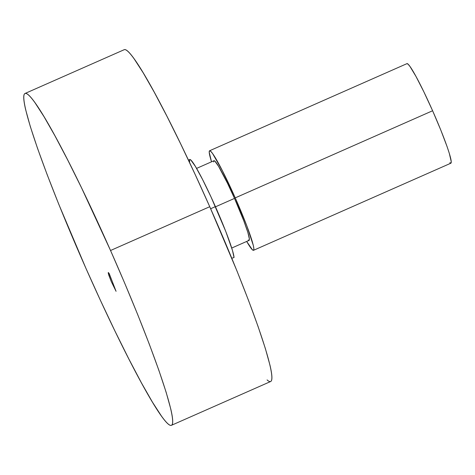 <?xml version="1.0" encoding="UTF-8"?>
<svg xmlns="http://www.w3.org/2000/svg" width="475" height="475" viewBox="0 0 475 475"><rect width="100%" height="100%" fill="white"/><g stroke="black" fill="none" stroke-linecap="round" stroke-linejoin="round"><path stroke-width="0.71" d="M235.244 197.873A54.405 4.459 66.2 0 1 253.519 250.313A54.405 4.459 66.2 0 1 246.679 241.442L252.445 249.838L253.591 250.277L253.888 248.799L253.323 245.468L246.863 225.952L235.244 197.873L432.606 110.752L235.244 197.873L222.377 170.697L212.604 153.573L210.657 151.246L209.511 150.812L209.214 152.285L211.529 161.809A54.405 4.459 66.2 0 1 209.582 150.771A54.405 4.459 66.2 0 1 235.244 197.873M253.519 250.313L450.888 163.192A54.405 4.459 -113.8 0 0 432.606 110.752L440.758 129.99L447.112 146.698L449.291 153.288L451.25 161.678L450.953 163.151L449.807 162.717M231.735 248.039L249.126 240.362A43.522 3.568 -113.8 0 0 234.507 198.408L215.484 206.809L234.507 198.408L227.537 183.344L218.536 166.274L214.837 161.108L213.922 160.758L213.685 161.939M110.538 250.503A181.349 14.862 66.2 0 1 171.463 425.297A181.349 14.862 66.2 0 1 85.916 268.292L58.74 204.179L47.173 174.693L37.572 148.467L30.305 126.504L25.644 109.648C24.546 104.939 23.922 101.24 23.774 98.545C23.625 95.849 23.958 94.21 24.765 93.623C25.573 93.041 26.843 93.522 28.583 95.077C30.317 96.627 32.478 99.216 35.073 102.837L43.985 116.618L54.987 135.886L67.652 159.903L81.492 187.738L110.538 250.503L124.634 283.011L137.714 314.616L149.275 344.096L158.876 370.328L166.149 392.291L170.804 409.147C171.908 413.85 172.532 417.549 172.674 420.25C172.823 422.946 172.496 424.585 171.689 425.167C170.875 425.754 169.605 425.267 167.871 423.718C166.137 422.168 163.976 419.579 161.381 415.952L152.463 402.171L141.461 382.903L128.802 358.892L114.962 331.051L100.48 300.461L85.916 268.292A181.349 14.862 66.2 0 1 24.991 93.492A181.349 14.862 66.2 0 1 110.538 250.503L209.748 206.708L110.538 250.503M171.463 425.297L270.667 381.508A181.349 14.862 -113.8 0 0 209.748 206.708L236.924 270.821L248.484 300.307L258.085 326.533L265.353 348.496L270.014 365.352C271.112 370.061 271.736 373.76 271.884 376.455C272.033 379.151 271.7 380.79 270.892 381.378C270.085 381.959 268.814 381.478 267.081 379.923M189.549 162.474L189.673 159.57L190.813 160.004L195.439 166.47L202.54 179.455L211.031 196.982L225.762 231.426L232.489 250.503L234.044 257.509A54.405 4.459 -113.8 0 0 215.407 206.631L210.645 208.733L215.407 206.631A54.405 4.459 -113.8 0 0 189.739 159.529L188.433 160.111M123.975 49.833C124.782 49.246 126.053 49.733 127.787 51.282C129.521 52.832 131.682 55.421 134.277 59.048L143.195 72.829L154.197 92.097L166.862 116.108L180.696 143.949L195.178 174.539L209.748 206.708A181.349 14.862 -113.8 0 0 124.201 49.703L24.991 93.492M116.066 291.306L109.238 273.653L108.395 272.561L108.199 272.977L111.287 281.586L116.066 291.306L109.238 273.653L108.288 272.519L108.668 274.793L111.287 281.586L116.066 291.306M248.265 239.982L249.179 240.326L249.417 239.145L247.855 232.435L243.806 220.869L234.507 198.408A43.522 3.568 -113.8 0 0 213.976 160.728L196.579 168.405M406.879 63.692L408.019 64.125L409.967 66.453L415.946 76.368L423.896 91.924L432.606 110.752A54.405 4.459 -113.8 0 0 406.944 63.65L209.582 150.771M234.044 257.509L231.788 258.228"/></g></svg>
